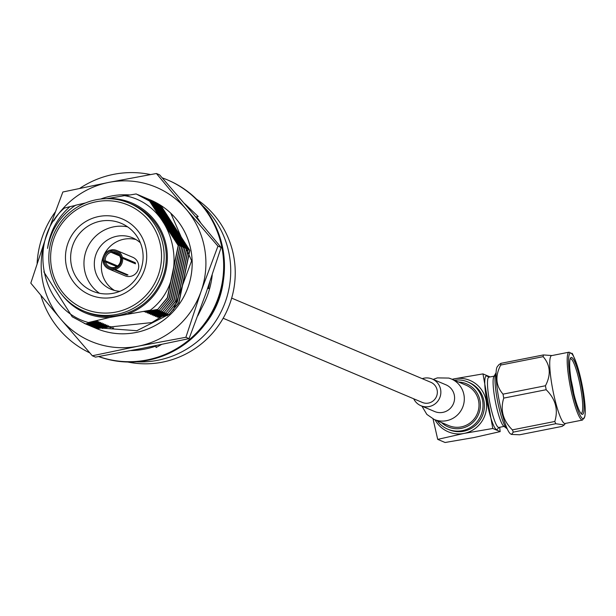 <?xml version="1.0" encoding="UTF-8"?>
<svg xmlns="http://www.w3.org/2000/svg" width="616" height="616" viewBox="0 0 616 616"><rect width="100%" height="100%" fill="white"/><g stroke="black" fill="none" stroke-linecap="round" stroke-linejoin="round"><path stroke-width="0.92" d="M231.67 298.113L430.846 382.305A10.934 10.734 112.9 0 1 428.513 403.072A10.934 10.734 112.9 0 1 422.33 402.44L223.154 318.256M581.019 413.482A27.889 4.435 78.8 0 0 581.196 413.467A27.889 4.435 78.8 0 0 581.504 393.124A27.889 4.435 78.8 0 0 573.658 362.762A27.889 4.435 78.8 0 0 570.385 358.751A27.889 4.435 78.8 0 0 570.216 358.805M573.696 393.039A27.889 4.435 78.8 0 0 571.225 380.503M519.65 434.773L562.077 426.387L564.21 424.955L555.771 423.723L513.336 432.109L511.511 434.426L519.65 434.773M510.787 434.018A34.596 5.498 -101.2 0 1 510.61 433.933A34.596 5.498 -101.2 0 1 499.299 401.224A34.596 5.498 -101.2 0 1 497.32 366.674L498.829 364.764L500.962 363.332L543.397 354.947L552.005 355.548M503.026 394.14L545.453 385.755C551.181 374.798 550.411 365.103 543.135 356.664L500.7 365.049C494.971 376.014 495.749 385.708 503.026 394.14A39.455 6.268 -101.2 0 0 503.734 398.105C500.1 409.956 502.979 420.536 512.366 429.868L554.793 421.475C558.427 409.632 555.555 399.045 546.169 389.72L503.734 398.105M543.397 354.947A39.455 6.268 78.8 0 0 543.135 356.664M500.7 365.049A39.455 6.268 -101.2 0 1 500.962 363.332M545.453 385.755A39.455 6.268 78.8 0 0 546.169 389.72M554.793 421.475A39.455 6.268 78.8 0 0 555.771 423.723M513.336 432.109A39.455 6.268 -101.2 0 1 512.366 429.868M494.132 376.13L488.888 377.161A25.626 4.073 78.8 0 0 489.866 403.095A25.626 4.073 78.8 0 0 498.829 427.442L504.073 426.403M489.119 377.115L486.802 376.045A27.312 4.343 78.8 0 0 486.763 376.022A27.312 4.343 78.8 0 0 487.333 403.703A27.312 4.343 78.8 0 0 497.32 429.275L499.06 427.396M496.111 372.757A28.721 4.566 78.8 0 0 495.849 373.119L493.863 376.615A25.626 4.073 78.8 0 0 495.472 401.986A25.626 4.073 78.8 0 0 503.634 426.064L506.806 428.536A28.721 4.566 78.8 0 0 507.184 428.767M495.849 373.119A28.721 4.566 78.8 0 0 497.659 401.555A28.721 4.566 78.8 0 0 506.806 428.536M569.084 352.175L551.636 355.617A34.596 5.498 78.8 0 0 552.952 390.621A34.596 5.498 78.8 0 0 565.049 423.5L582.497 420.05A34.596 5.498 -101.2 0 1 581.881 419.966A34.596 5.498 -101.2 0 1 570.046 385.354A34.596 5.498 -101.2 0 1 569.084 352.175L571.979 353.7C571.841 351.69 573.927 356.726 578.232 368.807C584.091 392.515 586.286 408.47 584.807 416.655L582.497 420.05M581.981 414.283A29.006 4.612 -101.2 0 1 581.689 414.121A29.006 4.612 -101.2 0 1 572.349 386.794A29.006 4.612 -101.2 0 1 570.593 357.958A29.006 4.612 -101.2 0 1 581.235 384.23A29.006 4.612 -101.2 0 1 581.981 414.283M490.12 376.923L482.967 373.897L454.215 378.832A27.889 27.373 -67.1 0 0 452.159 379.317M500.169 431.608L473.843 437.568L445.091 442.496L437.714 439.377L464.041 433.418L492.792 428.49L500.169 431.608L499.676 427.273M482.967 373.897L492.792 428.49M437.714 439.377L433.056 418.934M435.05 419.804A27.889 27.373 -67.1 0 0 464.041 433.418A27.889 27.373 -67.1 0 0 486.14 400.785A27.889 27.373 -67.1 0 0 454.215 378.832M447.77 429.183L449.141 429.76A25.656 25.187 -67.1 0 0 482.328 415.931A25.656 25.187 -67.1 0 0 469.115 382.49L467.744 381.912A25.656 25.187 112.9 0 1 482.852 408.1A25.656 25.187 112.9 0 1 462.277 430.661A25.656 25.187 112.9 0 1 447.77 429.183A25.656 25.187 112.9 0 1 437.229 420.728M454.338 380.241A25.656 25.187 112.9 0 1 467.744 381.912M448.941 378.116A21.976 21.575 112.9 0 1 451.235 378.932L465.919 385.139A21.976 21.575 112.9 0 1 477.238 413.783A21.976 21.575 112.9 0 1 448.81 425.625L434.126 419.419L426.85 414.406L421.914 406.137M441.472 422.522A23.423 23 -67.1 0 0 461.492 428.305A23.423 23 -67.1 0 0 480.38 403.588A23.423 23 -67.1 0 0 458.581 382.036M422.23 378.663A14.499 14.237 112.9 0 1 439.701 397.913A14.499 14.237 112.9 0 1 413.713 398.798M129.914 194.979L126.711 194.795A69.724 68.445 -67.1 0 1 129.922 194.979M96.381 328.505L96.404 328.513A69.724 68.445 -67.1 0 0 96.404 328.513A69.724 68.445 -67.1 0 0 179.449 303.873A69.724 68.445 -67.1 0 0 174.266 216.763A69.724 68.445 -67.1 0 0 150.689 200.061L163.494 207.215M46.339 236.267A83.668 82.128 -67.1 0 0 46 237.214A83.668 82.128 -67.1 0 0 60.73 319.096A83.668 82.128 -67.1 0 0 138.277 346.169A83.668 82.128 -67.1 0 0 201.093 291.36A83.668 82.128 -67.1 0 0 186.355 209.471A83.668 82.128 -67.1 0 0 108.809 182.398A83.668 82.128 -67.1 0 0 53.761 220.905M30.8 283.129L46 237.214L62.855 192L108.809 182.398L156.425 173.504L186.355 209.471L217.949 246.146L201.093 291.36L185.893 337.275L138.277 346.169L92.323 355.771L60.73 319.096L30.8 283.129M217.949 246.146L221.113 247.486L191.183 211.511L159.598 174.844L156.425 173.504M221.113 247.486L205.913 293.401L189.058 338.615L185.893 337.275M189.058 338.615L143.105 348.209L95.488 357.111L92.323 355.771M100.616 199.053A69.724 68.445 -67.1 0 1 121.714 194.802L126.711 194.795M96.058 328.366A69.724 68.445 -67.1 0 0 96.366 328.497A69.724 68.445 -67.1 0 0 180.834 301.778A69.724 68.445 -67.1 0 0 170.763 213.198L174.266 216.763M161.754 316.47L151.821 322.584L108.146 327.158M121.714 194.802L128.582 195.203M101.34 328.082L136.837 330.715L168.83 314.445M173.419 309.863L191.614 260.807L170.763 213.198M200.624 222.73A83.668 82.128 -67.1 0 0 196.727 216.894L198.19 216.524L187.972 206.784A83.668 82.128 -67.1 0 0 187.233 206.067A83.668 82.128 -67.1 0 0 184.246 203.357M197.751 315.9L204.096 303.28A83.668 82.128 -67.1 0 0 204.55 302.325A83.668 82.128 -67.1 0 0 212.22 275.013M130.969 350.573A83.668 82.128 -67.1 0 0 156.087 346.053M161.5 344.49L156.041 347.54L156.102 345.599M150.504 174.567A94.826 93.085 -67.1 0 0 113.629 174.351A94.826 93.085 -67.1 0 0 79.772 188.35M55.109 212.174A94.826 93.085 -67.1 0 0 37.114 263.409M40.872 295.364A94.826 93.085 -67.1 0 0 89.79 352.876M98.691 356.533A94.826 93.085 -67.1 0 0 217.148 300.724A94.826 93.085 -67.1 0 0 167.244 179.81A94.826 93.085 -67.1 0 0 162.231 177.862M98.591 356.556A94.826 93.085 -67.1 0 0 217.764 301.494A94.826 93.085 -67.1 0 0 168.029 180.142L167.244 179.81M134.357 350.427L134.149 349.957M133.895 350.011L134.003 350.45M207.615 288.542L209.679 288.465M196.427 217.725L197.151 217.479M195.803 216.986L198.19 216.524M102.449 328.474L110.356 326.526L96.904 328.705L108.724 325.833L95.272 328.012L107.092 325.14L93.64 327.327L105.459 324.455L92.007 326.634L103.827 323.762L90.367 325.941L102.187 323.069L88.735 325.248L100.554 322.384L87.102 324.563L98.922 321.691L85.67 323.954L72.218 316.793L43.844 271.872M85.67 323.954L84.192 323.346M87.102 324.563L85.016 323.693M87.31 324.647L85.832 324.039M88.735 325.248L86.648 324.378M88.943 325.34L87.464 324.732M90.367 325.941L88.281 325.071M90.575 326.026L89.097 325.425M92.007 326.634L89.913 325.764M92.207 326.719L90.729 326.11M93.64 327.327L91.545 326.457M93.84 327.412L92.362 326.803M95.272 328.012L93.185 327.142M95.48 328.097L94.002 327.496M96.904 328.705L94.818 327.835M97.112 328.79L95.634 328.182M149.919 199.746L150.635 200.038M149.103 199.392L161.184 205.99L189.844 250.419L178.956 302.664L169.084 314.383L157.065 317.171L167.683 315.461M148.287 199.053L160.976 205.906L189.643 250.335L178.748 302.579L169.084 314.383M147.47 198.706L159.552 205.305L188.211 249.726L177.323 301.979L167.452 313.69L155.424 316.478L168.876 314.299M146.654 198.36L159.344 205.213L188.011 249.642L177.115 301.894L167.452 313.69M145.838 198.013L157.912 204.612L186.579 249.041L175.683 301.286L165.82 313.005L153.792 315.785L167.244 313.606M145.014 197.674L157.711 204.527L186.379 248.956L175.483 301.201L165.82 313.005M144.206 197.32L156.279 203.919L184.946 248.348L174.051 300.593L164.179 312.312L152.16 315.099L165.612 312.913M143.382 196.981L156.079 203.834L184.738 248.263L173.851 300.508L164.179 312.312M142.566 196.635L154.647 203.226L183.314 247.655L172.418 299.907L162.547 311.619L150.527 314.406L163.979 312.227M141.749 196.288L154.439 203.141L183.106 247.57L172.21 299.823L162.547 311.619M140.933 195.942L153.014 202.541L181.681 246.97L170.786 299.214L160.915 310.934L148.895 313.713L162.347 311.534M140.117 195.603L152.806 202.456L181.474 246.885L170.578 299.13L160.915 310.934M139.301 195.249L151.382 201.848L180.041 246.277L169.154 298.521L159.282 310.241L147.255 313.028L160.707 310.841M138.484 194.91L151.174 201.763L179.841 246.192L168.946 298.437L159.282 310.241M137.668 194.556L149.742 201.155L178.409 245.584L167.514 297.836L157.65 309.548L145.622 312.335L159.074 310.156M125.087 195.788L136.174 193.948L149.542 201.07L178.209 245.499L167.313 297.744L157.65 309.548M62.208 295.087A59.683 58.589 -67.1 0 0 109.686 317.471L150.289 310.202C192.053 278.994 175.776 204.273 124.532 195.665L106.699 198.668M128.328 313.79A59.683 58.589 -67.1 0 0 166.436 246.562A59.683 58.589 -67.1 0 0 107.577 198.491M85.616 202.91L75.414 205.29L73.135 206.922C59.198 217.425 50.666 231.246 47.547 248.379C49.865 231.693 57.342 217.787 69.97 206.645L64.318 208.108C26.773 240.787 40.91 309.656 88.404 322.53L109.686 317.471M83.676 311.018L85.832 311.927A58.566 57.488 -67.1 0 0 161.584 280.365A58.566 57.488 -67.1 0 0 131.431 204.035L129.275 203.126A58.566 57.488 112.9 0 1 159.429 279.456A58.566 57.488 112.9 0 1 83.676 311.018A58.566 57.488 112.9 0 1 49.188 251.236A58.566 57.488 112.9 0 1 96.165 199.753A58.566 57.488 112.9 0 1 129.275 203.126M85.47 323.87L97.49 321.082L88.404 322.53M110.41 327.704L111.989 327.212L109.879 327.581M112.897 328.205L113.629 327.905L112.428 328.112M150.289 310.202L144.198 311.727L157.442 309.463M160.368 317.479L158.697 317.856L159.975 317.756M75.73 205.359L69.97 206.645M114.861 267.991L113.775 267.536L113.775 268.545A8.924 8.763 112.9 0 1 104.219 261.977L103.141 262.185A10.041 9.856 -67.1 0 0 108.84 268.969L124.917 275.768A10.041 9.856 -67.1 0 0 138.615 267.798A10.041 9.856 -67.1 0 0 132.733 257.272L116.655 250.473A10.041 9.856 -67.1 0 0 111.527 249.803L111.719 250.897A8.924 8.763 112.9 0 1 121.275 257.473L120.389 257.773A7.808 7.669 -67.1 0 0 112.112 252.075L119.073 255.016M126.788 274.382L126.919 275.113L113.975 269.639A10.041 9.856 -67.1 0 1 108.84 268.969M104.866 261.908L102.941 261.099A10.041 9.856 -67.1 0 1 110.441 250.019L111.658 250.535M126.919 275.113A10.041 9.856 -67.1 0 0 127.997 274.898L115.053 269.431A10.041 9.856 -67.1 0 0 122.561 258.35L135.497 263.817A10.041 9.856 -67.1 0 0 135.304 262.732L122.361 257.257A10.041 9.856 -67.1 0 0 116.655 250.473M116.67 266.566L105.498 261.846A7.808 7.669 -67.1 0 0 113.775 267.536M117.594 265.943L105.305 260.753L102.941 261.099M110.441 250.019L111.034 252.29A7.808 7.669 -67.1 0 0 105.305 260.753M111.034 252.29L119.666 255.94M120.389 257.773L122.022 258.458M114.861 268.337L114.861 267.321A7.808 7.669 -67.1 0 0 120.59 258.859L121.475 258.566A8.924 8.763 112.9 0 1 114.861 268.337L115.053 269.431M122.561 258.35L121.475 258.566M122.361 257.257L121.275 257.473M111.719 250.897L112.112 252.075M113.775 268.545L113.975 269.639M105.498 261.846L104.219 261.977M114.545 290.467A27.889 27.373 112.9 0 1 101.832 261.808A27.889 27.373 112.9 0 1 123.916 239.224A27.889 27.373 112.9 0 1 136.051 239.593M98.814 216.509A41.28 40.517 112.9 0 1 144.337 270.262A41.28 40.517 112.9 0 1 75.098 283.945A41.28 40.517 112.9 0 1 98.814 216.509M96.165 201.771A56.333 55.301 -67.1 0 0 63.787 293.817A56.333 55.301 -67.1 0 0 158.297 275.136A56.333 55.301 -67.1 0 0 96.165 201.771M100.385 221.206A36.814 36.136 -67.1 0 0 70.863 253.569A36.814 36.136 -67.1 0 0 92.539 291.145A36.814 36.136 -67.1 0 0 140.155 271.31A36.814 36.136 -67.1 0 0 121.198 223.331A36.814 36.136 -67.1 0 0 100.385 221.206M127.574 226.834A36.814 36.136 -67.1 0 0 113.721 226.842A36.814 36.136 -67.1 0 0 84.785 255.548A36.814 36.136 -67.1 0 0 99.492 293.278M140.402 242.858A27.889 27.373 -67.1 0 0 132.625 237.845A27.889 27.373 -67.1 0 0 116.855 236.244A27.889 27.373 -67.1 0 0 94.487 260.76A27.889 27.373 -67.1 0 0 110.911 289.227A27.889 27.373 -67.1 0 0 119.92 291.306M104.027 260.884A8.924 8.763 112.9 0 1 110.641 251.112M117.048 266.335L116.424 266.459M135.304 262.732L133.672 263.047M205.09 324.162A83.114 81.582 -67.1 0 0 223.308 281.042M127.812 362.023A90.036 88.381 -67.1 0 0 162.455 362.146A90.036 88.381 -67.1 0 0 233.295 291.568A90.036 88.381 -67.1 0 0 196.619 199.238M202.549 205.659A90.036 88.381 112.9 0 1 227.142 296.257A90.036 88.381 112.9 0 1 157.95 360.245A90.036 88.381 112.9 0 1 136.552 361.808M582.767 418.664A33.48 5.321 78.8 0 0 579.017 371.671A33.48 5.321 78.8 0 0 568.83 367.359A33.48 5.321 78.8 0 0 582.767 418.664M432.232 379.017L445.961 384.815A14.499 14.237 112.9 0 1 453.422 403.711A14.499 14.237 112.9 0 1 434.665 411.534L420.944 405.728M433.202 379.425L437.368 377.885L448.848 378.078L451.235 378.932A21.976 21.575 112.9 0 1 462.547 407.576A21.976 21.575 112.9 0 1 434.126 419.419M510.61 433.933L511.349 434.349M565.419 423.423L564.21 424.955M208.501 288.511L209.794 282.19"/></g></svg>
